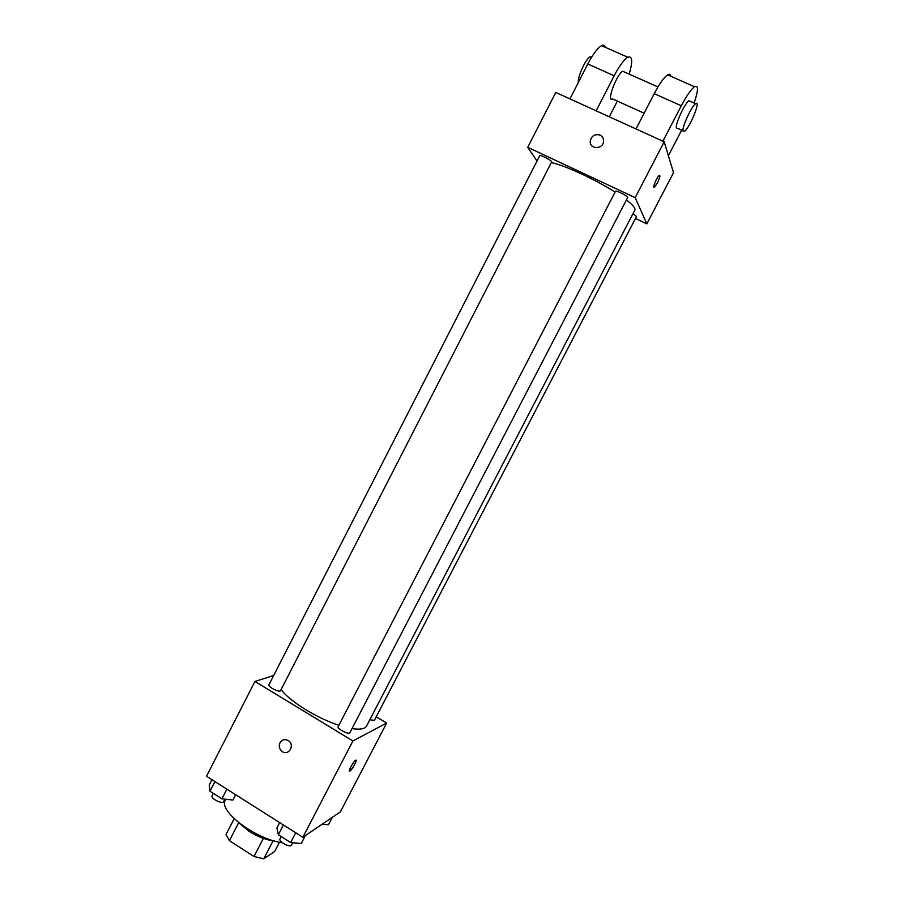 <?xml version="1.0" encoding="UTF-8"?>
<svg xmlns="http://www.w3.org/2000/svg" width="904" height="904" viewBox="0 0 904 904"><rect width="100%" height="100%" fill="white"/><g stroke="black" fill="none" stroke-linecap="round" stroke-linejoin="round"><path stroke-width="1.36" d="M279.494 842.2L274.658 851.523L263.765 858.8L253.99 856.506L229.413 840.675L226.023 834.528L234.159 818.685M238.645 822.742L229.413 840.675M263.358 838.37L253.99 856.506M274.59 841.025C266.567 840.121 258.081 836.901 249.12 831.364L238.227 822.256M273.053 840.856L263.765 858.8M225.808 799.26L225.39 800.074C217.762 810.639 255.674 839.466 282.319 842.709M292.681 842.923L293.427 842.799M376.211 716.804L386.652 723.053L340.345 811.894L302.851 837.285L206.507 776.254L254.939 681.446L273.663 675.525M386.652 723.053L352.91 740.941L302.851 837.285M352.91 740.941L254.939 681.446M279.98 742.794C282.217 739.438 285.099 738.771 288.613 740.783C295.167 745.224 288.591 756.23 282.206 751.518C279.325 749.156 278.59 746.252 279.98 742.794C282.217 739.438 285.099 738.771 288.613 740.783C295.167 745.212 288.591 756.23 282.206 751.518C279.336 749.156 278.59 746.252 279.98 742.794M281.121 689.492C288.941 700.86 316.762 718.183 338.887 725.268M352.018 728.601C360.097 729.81 364.945 728.963 366.561 726.048L634.857 210.044C635.648 208.315 632.834 204.948 626.415 199.942M369.826 719.776L374.369 720.352L636.529 216.463L633.003 213.626M338.175 726.635C336.751 728.658 349.023 735.099 349.859 732.76L627.659 197.558C628.619 196.462 615.816 189.93 615.477 191.332L338.175 726.635M268.917 684.791C267.539 686.769 279.754 692.893 280.545 690.633L551.643 161.963C552.57 160.912 540.027 154.335 539.711 155.714L268.917 684.791M349.961 771.055C347.351 772.807 353.181 761.552 355.543 760.275C358.199 758.479 352.368 769.745 349.984 771.044L349.984 771.044C353.588 767.089 355.611 763.462 356.029 760.174M551.316 162.618C564.186 165.059 594.99 179.263 615.082 192.111M664.203 141.792L673.514 172.698L646.846 223.864L635.478 218.485L646.846 223.864L635.173 197.66L527.733 147.318L536.999 161.014L527.733 147.318L555.768 92.434L664.203 141.792L635.173 197.66L527.733 147.318M332.31 817.34L328.457 824.742L322.276 824.143M318.208 826.889L319.338 826.132M235.65 794.718L232.927 800.029L221.921 798.831L209.977 791.237L209.242 784.988L211.943 779.7M226.881 789.158L221.921 798.831M214.915 781.576L209.977 791.237M213.344 793.384L212.09 795.836C210.372 798.481 222.508 804.526 223.638 801.588L224.893 799.159M305.36 835.59L301.281 843.432L290.67 842.573L278.375 834.754L276.906 827.962L279.675 822.606M295.744 832.776L290.67 842.573M283.438 824.979L278.375 834.754M281.234 836.562L280.014 838.912C278.24 841.624 290.399 848.042 291.596 845.025L292.772 842.743M657.434 182.89L654.428 187.23C651.874 189.196 656.971 176.788 659.31 175.399C660.508 175.274 659.886 177.772 657.434 182.89M646.846 223.864L635.173 197.66M603.578 141.137C603.635 138.346 602.459 136.323 600.03 135.069C602.459 136.323 603.635 138.346 603.578 141.137C603.341 149.612 589.498 149.68 590.244 141.227C591.499 135.815 594.753 133.758 600.03 135.069C594.753 133.758 591.499 135.815 590.244 141.227L590.244 141.227M624.562 72.071L622.72 71.258C616.652 74.026 606.019 103.067 612.516 98.92L644.145 113.203M596.154 110.819L614.166 75.778C619.432 65.766 623.963 59.585 627.783 57.234C632.438 55.596 632.913 61.235 629.207 74.139M609.285 116.797L617.364 101.112M670.847 76.275C670.486 74.241 669.401 73.755 667.604 74.84C664.011 77.315 659.558 83.597 654.236 93.677L635.998 128.956M605.544 47.415C604.912 45.279 603.589 44.691 601.578 45.652C597.612 47.923 593.024 54.037 587.792 63.992L569.938 98.886M591.804 56.862L590.244 56.794C585.95 58.398 577.577 76.501 578.311 82.524M690.407 101.384L688.938 100.728C684.882 102.954 674.938 124.662 676.384 128.063M668.384 155.68L681.672 130.142M694.136 103.045C698.442 90.219 698.566 84.773 694.487 86.716C691.051 89.293 686.656 95.643 681.311 105.768L662.903 141.205M683.029 131.057C681.661 127.69 691.65 105.971 695.651 103.711C701.436 99.361 689.594 128.323 684.407 131.374L683.029 131.057M614.166 75.778L587.792 63.992M681.311 105.768L654.236 93.677M654.428 187.23L653.784 186.925M622.72 71.258L657.976 86.942M590.244 56.794L591.499 57.359M695.651 103.711L688.938 100.728M682.972 130.73L677.785 128.391M627.783 57.234L601.578 45.652M694.487 86.716L667.604 74.84"/></g></svg>
